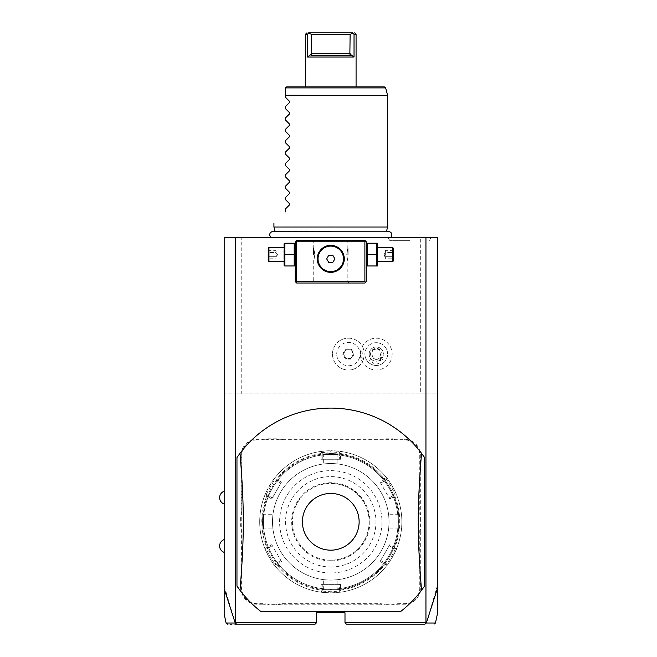 <?xml version="1.0" encoding="UTF-8"?>
<svg xmlns="http://www.w3.org/2000/svg" width="657" height="657" viewBox="0 0 657 657"><rect width="100%" height="100%" fill="white"/><g stroke="black" fill="none" stroke-linecap="round" stroke-linejoin="round"><path stroke-width="0.49" stroke-dasharray="3.29 2.46" d="M241.226 237.53L224.168 237.53L224.168 393.888L241.226 393.888L241.226 237.53L437.381 237.53L437.381 393.888L420.324 393.888L420.324 237.53M330.775 237.53L390.866 237.53L330.775 237.53M409.557 237.53L388.016 237.53L409.557 237.53M364.89 240.372L296.66 240.372L295.239 241.792L295.239 281.59L296.66 283.019L364.89 283.019L366.31 281.59L366.31 241.792L364.89 240.372M400.86 611.355A113.71 113.71 0 0 0 424.586 586.069L424.586 457.551M421.539 453.314A113.71 113.71 0 0 0 236.963 457.551L236.963 586.069M240.01 590.306A113.71 113.71 0 0 0 260.689 611.355M437.381 588.656L437.381 393.888L235.543 393.888L235.543 622.729L235.173 623.008L224.168 585.724L224.168 612.611L224.168 588.656M224.168 585.724L224.168 393.888L235.543 393.888M224.168 497.645L224.168 491.247L224.168 497.645M224.168 545.975L224.168 552.373L224.168 545.975M420.324 393.888L241.226 393.888M336.713 354.082A11.686 11.686 0 0 1 348.399 342.404A11.686 11.686 0 0 1 360.085 354.082A11.686 11.686 0 0 1 348.399 365.768A11.686 11.686 0 0 1 336.713 354.082M392.163 354.082A15.908 15.908 0 0 1 376.256 369.99A15.908 15.908 0 0 1 360.356 354.082A15.908 15.908 0 0 1 376.256 338.183A15.908 15.908 0 0 1 392.163 354.082M437.381 585.724L426.377 623.008L425.251 624.15L346.411 624.15L344.991 622.729L426.007 622.729L426.007 393.888M235.543 622.729L316.559 622.729L316.559 612.776L344.991 612.776L344.991 622.729M419.757 531.735L420.324 531.735A29.278 29.278 0 0 1 420.891 525.986L420.891 517.634A29.278 29.278 0 0 1 420.324 511.885L420.324 455.005A15.637 15.637 0 0 0 404.687 439.369L398.971 439.369A29.278 29.278 0 0 1 393.231 438.802L393.173 439.369A29.852 29.852 0 0 0 398.971 439.935L404.687 439.935A15.07 15.07 0 0 1 419.757 455.005L419.757 511.885A29.852 29.852 0 0 0 420.324 517.683L420.324 525.937A29.852 29.852 0 0 0 419.757 531.735L419.757 588.615A15.07 15.07 0 0 1 404.687 603.684L398.971 603.684A29.852 29.852 0 0 0 393.173 604.251L384.928 604.251A29.852 29.852 0 0 0 379.13 603.684L282.42 603.684A29.852 29.852 0 0 0 276.622 604.251L268.376 604.251A29.852 29.852 0 0 0 262.578 603.684L256.862 603.684A15.07 15.07 0 0 1 241.792 588.615L241.792 531.735A29.852 29.852 0 0 0 241.226 525.937L241.226 517.683A29.852 29.852 0 0 0 241.792 511.885L241.792 455.005A15.07 15.07 0 0 1 256.862 439.935L262.578 439.935A29.852 29.852 0 0 0 268.376 439.369L276.622 439.369A29.852 29.852 0 0 0 282.42 439.935L379.13 439.935A29.852 29.852 0 0 0 384.928 439.369L393.173 439.369M420.324 531.735L420.324 588.615A15.637 15.637 0 0 1 404.687 604.251L398.971 604.251A29.278 29.278 0 0 0 393.231 604.818L384.871 604.818L384.928 604.251M379.13 603.684L379.13 604.251A29.278 29.278 0 0 1 384.871 604.818M379.13 604.251L282.42 604.251A29.278 29.278 0 0 0 276.679 604.818L268.319 604.818L268.376 604.251M262.578 603.684L262.578 604.251A29.278 29.278 0 0 1 268.319 604.818M262.578 604.251L256.862 604.251A15.637 15.637 0 0 1 241.226 588.615L241.226 531.735A29.278 29.278 0 0 0 240.659 525.986L240.659 517.634L241.226 517.683M241.792 511.885L241.226 511.885A29.278 29.278 0 0 1 240.659 517.634M241.226 511.885L241.226 455.005A15.637 15.637 0 0 1 256.862 439.369L262.578 439.369A29.278 29.278 0 0 0 268.319 438.802L276.679 438.802L276.622 439.369M282.42 439.935L282.42 439.369A29.278 29.278 0 0 1 276.679 438.802M282.42 439.369L379.13 439.369A29.278 29.278 0 0 0 384.871 438.802L393.231 438.802M426.377 623.008C438.548 623.025 438.539 623.033 426.327 623.025L426.007 622.729M316.559 622.729L315.138 624.15L236.298 624.15L235.231 623.041M235.222 623.025C223.01 623.033 222.994 623.025 235.173 623.008M227.486 624.15L230.213 624.15M231.954 624.15L234.869 624.15M420.891 517.634L420.324 517.683M384.871 438.802L384.928 439.369M268.319 438.802L268.376 439.369M240.659 525.986L241.226 525.937M276.679 604.818L276.622 604.251M393.231 604.818L393.173 604.251M420.891 525.986L420.324 525.937M330.775 463.53A58.276 58.276 0 0 0 272.499 521.806A58.276 58.276 0 0 0 330.775 580.09A58.276 58.276 0 0 0 389.051 521.806A58.276 58.276 0 0 0 330.775 463.53A58.276 58.276 0 0 0 272.499 521.806A58.276 58.276 0 0 0 330.775 580.09A58.276 58.276 0 0 0 389.051 521.806A58.276 58.276 0 0 0 330.775 463.53A58.276 58.276 0 0 0 272.499 521.806A58.276 58.276 0 0 0 330.775 580.09A58.276 58.276 0 0 0 389.051 521.806A58.276 58.276 0 0 0 330.775 463.53A58.276 58.276 0 0 0 272.499 521.806A58.276 58.276 0 0 0 330.775 580.09A58.276 58.276 0 0 0 389.051 521.806A58.276 58.276 0 0 0 330.775 463.53C339.94 464.006 339.94 464.006 330.775 463.53C339.94 464.006 339.94 464.006 330.775 463.53C321.61 464.006 321.61 464.006 330.775 463.53C321.61 464.006 321.61 464.006 330.775 463.53M330.775 589.181A67.375 67.375 0 0 1 263.4 521.806A67.375 67.375 0 0 1 330.775 454.439A67.375 67.375 0 0 1 398.15 521.806A67.375 67.375 0 0 1 330.775 589.181A67.375 67.375 0 0 1 263.4 521.806A67.375 67.375 0 0 1 330.775 454.439A67.375 67.375 0 0 1 398.15 521.806A67.375 67.375 0 0 1 330.775 589.181M330.775 590.035A68.229 68.229 0 0 1 262.545 521.806A68.229 68.229 0 0 1 330.775 453.585C320.78 454.061 320.78 454.061 330.775 453.585C320.78 454.061 320.78 454.061 330.775 453.585C340.769 454.061 340.769 454.061 330.775 453.585C340.769 454.061 340.769 454.061 330.775 453.585A68.229 68.229 0 0 1 399.004 521.806A68.229 68.229 0 0 1 330.775 590.035A68.229 68.229 0 0 1 262.545 521.806A68.229 68.229 0 0 1 330.775 453.585A68.229 68.229 0 0 1 399.004 521.806A68.229 68.229 0 0 1 330.775 590.035C320.78 589.559 320.78 589.559 330.775 590.035C320.78 589.559 320.78 589.559 330.775 590.035C340.769 589.559 340.769 589.559 330.775 590.035C340.769 589.559 340.769 589.559 330.775 590.035A68.229 68.229 0 0 1 262.545 521.806A68.229 68.229 0 0 1 330.775 453.585A68.229 68.229 0 0 1 399.004 521.806A68.229 68.229 0 0 1 330.775 590.035L330.775 589.469C339.94 588.992 339.94 588.992 330.775 589.469C339.94 588.992 339.94 588.992 330.775 589.469C321.61 588.992 321.61 588.992 330.775 589.469C321.61 588.992 321.61 588.992 330.775 589.469L330.775 590.035M262.545 521.806C263.03 511.819 263.03 511.819 262.545 521.806C263.03 511.819 263.03 511.819 262.545 521.806C263.03 531.8 263.03 531.8 262.545 521.806C263.03 531.8 263.03 531.8 262.545 521.806L263.12 521.806C263.588 530.979 263.588 530.979 263.12 521.806C263.588 530.979 263.588 530.979 263.12 521.806C263.588 512.641 263.588 512.641 263.12 521.806C263.588 512.641 263.588 512.641 263.12 521.806L262.545 521.806M330.775 454.151C321.61 454.628 321.61 454.628 330.775 454.151C321.61 454.628 321.61 454.628 330.775 454.151C339.94 454.628 339.94 454.628 330.775 454.151C339.94 454.628 339.94 454.628 330.775 454.151L330.775 453.585L330.775 454.151M399.004 521.806C398.52 531.8 398.52 531.8 399.004 521.806C398.52 531.8 398.52 531.8 399.004 521.806C398.52 511.819 398.52 511.819 399.004 521.806C398.52 511.819 398.52 511.819 399.004 521.806L398.429 521.806C397.961 512.641 397.961 512.641 398.429 521.806C397.961 512.641 397.961 512.641 398.429 521.806C397.961 530.979 397.961 530.979 398.429 521.806C397.961 530.979 397.961 530.979 398.429 521.806L399.004 521.806M330.775 592.877A71.071 71.071 0 0 1 259.704 521.806A71.071 71.071 0 0 1 330.775 450.743L320.953 451.425L322.242 452.55L320.953 451.425A71.071 71.071 0 0 0 274.725 478.107C274.445 477.122 263.892 495.411 264.902 495.123L266.528 494.565L264.902 495.123A71.071 71.071 0 0 0 264.902 548.496C263.9 548.242 274.462 566.523 274.725 565.513A71.071 71.071 0 0 0 320.953 592.195L330.775 592.877L340.597 592.195A71.071 71.071 0 0 0 386.817 565.513C387.104 566.498 397.657 548.209 396.639 548.496L395.021 549.055L396.639 548.496A71.071 71.071 0 0 0 396.639 495.123C397.657 495.411 387.104 477.122 386.817 478.107A71.071 71.071 0 0 0 340.597 451.425L330.775 450.743A71.071 71.071 0 0 1 401.846 521.806A71.071 71.071 0 0 1 330.775 592.877L330.775 591.743L339.299 591.07L339.299 584.352L322.242 584.352L322.242 591.07L321.602 591.637L321.068 590.085A68.96 68.96 0 0 1 276.498 564.355L274.889 564.667L274.725 565.513L274.889 564.667M274.725 478.107L274.889 478.953L276.498 479.265A68.96 68.96 0 0 1 321.068 453.535L321.068 459.268L340.482 459.268L339.299 459.268L339.299 452.55L340.597 451.425L339.948 451.983L340.482 453.535A68.96 68.96 0 0 1 385.051 479.265L386.653 478.953L386.817 478.107A71.071 71.071 0 0 0 340.597 451.425L339.299 452.55L330.775 451.876L322.242 452.55L320.953 451.425A71.071 71.071 0 0 0 274.725 478.107L275.053 479.791C274.7 478.945 265.609 494.705 266.528 494.565L264.902 495.123A71.071 71.071 0 0 0 264.902 548.496L266.528 549.055C265.609 548.923 274.708 564.683 275.053 563.829L274.725 565.513A71.071 71.071 0 0 0 320.953 592.195L321.602 591.637M340.482 590.085L339.948 591.637L340.597 592.195A71.071 71.071 0 0 0 386.817 565.513L386.653 564.667L385.051 564.355A68.96 68.96 0 0 1 340.482 590.085L340.482 584.352L321.068 584.352L322.242 584.352L322.242 591.07L320.953 592.195L322.242 591.07L330.775 591.743M320.953 451.425L322.242 452.55L322.242 459.268L339.299 459.268L339.299 452.55L339.948 451.983M321.068 453.535L321.602 451.983M276.498 564.355L281.467 561.489L271.76 544.669L272.351 545.696L266.528 549.055L264.902 548.496L265.715 548.776L266.791 547.544A68.96 68.96 0 0 1 266.791 496.076L271.76 498.95L281.467 482.131L280.876 483.15L275.053 479.791L274.889 478.953M266.791 496.076L265.715 494.844M281.467 561.489L272.351 545.696L266.528 549.055L265.715 548.776M275.053 563.829L280.876 560.462L275.053 563.829L274.733 565.513M271.76 544.669L266.791 547.544M281.467 482.131L276.498 479.265M330.775 572.978A51.172 51.172 0 0 1 279.603 521.806A51.172 51.172 0 0 1 330.775 470.642A51.172 51.172 0 0 1 381.947 521.806A51.172 51.172 0 0 1 330.775 572.978M321.068 584.352L321.068 590.085M340.597 592.195L339.299 591.07L340.597 592.195L339.299 591.07L339.299 584.352L340.482 584.352M339.299 591.07L339.948 591.637M396.639 548.496L395.021 549.055L389.199 545.696L380.674 560.462L386.488 563.829C386.85 564.675 395.941 548.915 395.021 549.055L396.639 548.496A71.071 71.071 0 0 0 396.639 495.123L395.834 494.844L394.758 496.076A68.96 68.96 0 0 1 394.758 547.544L389.79 544.669L380.083 561.489L380.674 560.462L386.488 563.829L386.817 565.513L386.653 564.667M394.758 547.544L395.834 548.776M385.051 479.265L380.083 482.131L389.79 498.95L389.199 497.924L395.021 494.565L395.834 494.844M380.083 482.131L389.199 497.924L395.021 494.565C395.941 494.705 386.85 478.945 386.488 479.791L386.653 478.953M386.817 478.107L386.488 479.791L380.674 483.15L386.488 479.791L386.817 478.107L386.488 479.791M389.79 498.95L394.758 496.076M380.083 561.489L385.051 564.355M340.482 459.268L340.482 453.535M322.242 452.55L322.242 459.268L321.068 459.268M330.775 560.191A38.377 38.377 0 0 1 292.398 521.806A38.377 38.377 0 0 1 330.775 483.429A38.377 38.377 0 0 1 369.152 521.806A38.377 38.377 0 0 1 330.775 560.191A38.377 38.377 0 0 1 292.398 521.806A38.377 38.377 0 0 1 330.775 483.429A38.377 38.377 0 0 1 369.152 521.806A38.377 38.377 0 0 1 330.775 560.191A38.377 38.377 0 0 0 369.152 521.806A38.377 38.377 0 0 0 330.775 483.429M330.775 567.007A45.202 45.202 0 0 0 375.976 521.806A45.202 45.202 0 0 0 330.775 476.612A45.202 45.202 0 0 0 285.573 521.806A45.202 45.202 0 0 0 330.775 567.007M395.021 549.055L389.199 545.696L389.79 544.669M264.902 495.123L266.528 494.565L272.351 497.924L280.876 483.15L275.053 479.791L274.733 478.107M266.528 494.565L272.351 497.924L271.76 498.95M330.775 580.09C321.61 579.614 321.61 579.614 330.775 580.09C321.61 579.614 321.61 579.614 330.775 580.09C339.94 579.614 339.94 579.614 330.775 580.09C339.94 579.614 339.94 579.614 330.775 580.09M389.051 521.806C388.583 530.979 388.583 530.979 389.051 521.806C388.583 530.979 388.583 530.979 389.051 521.806C388.583 512.641 388.583 512.641 389.051 521.806C388.583 512.641 388.583 512.641 389.051 521.806M272.499 521.806C272.967 512.641 272.967 512.641 272.499 521.806C272.967 512.641 272.967 512.641 272.499 521.806C272.967 530.979 272.967 530.979 272.499 521.806C272.967 530.979 272.967 530.979 272.499 521.806M360.537 354.082C360.307 352.234 361.325 350.649 363.6 349.343L363.608 349.376A15.916 15.916 0 0 0 332.483 354.082A15.916 15.916 0 0 0 363.6 358.829C361.309 357.482 360.291 355.897 360.537 354.082M363.608 358.796A15.916 15.916 0 0 1 339.102 367.008A15.916 15.916 0 0 1 339.102 341.164A15.916 15.916 0 0 1 363.608 349.376A13.501 13.501 0 0 0 363.608 358.796L363.6 358.829M381.183 356.932L383.778 362.615A11.374 11.374 0 0 0 387.63 354.082A11.374 11.374 0 0 1 376.256 365.456A11.374 11.374 0 0 1 364.89 354.082A11.374 11.374 0 0 0 368.741 362.615L371.336 356.932A5.683 5.683 0 0 1 379.91 349.729A5.683 5.683 0 0 1 381.183 356.932L371.336 356.932M387.63 354.082A11.374 11.374 0 0 0 376.256 342.716A11.374 11.374 0 0 0 364.89 354.082A11.374 11.374 0 0 1 376.256 342.716A11.374 11.374 0 0 1 387.63 354.082M354.172 354.082L351.29 359.083L345.508 359.083L342.625 354.082L345.508 349.081L351.29 349.081L354.172 354.082L353.441 354.082L350.92 358.451L345.878 358.451L343.356 354.082L345.878 349.721L350.92 349.721L353.441 354.082L350.92 358.451L345.878 358.451L343.356 354.082L345.878 349.721L350.92 349.721L353.441 354.082M351.29 349.081L350.92 349.721M345.508 349.081L345.878 349.721M342.625 354.082L343.356 354.082M345.508 359.083L345.878 358.451M351.29 359.083L350.92 358.451M383.778 362.615C378.769 366.475 373.751 366.475 368.741 362.615M376.256 363.962A4.262 3.014 0 0 0 380.526 360.948A4.262 3.014 0 0 0 376.256 357.934A4.262 3.014 0 0 0 371.993 360.948A4.262 3.014 0 0 0 376.256 363.962M379.943 350.378A4.262 3.014 0 0 0 376.256 348.883L379.943 350.378L380.526 354.082C380.05 357.654 378.629 359.428 376.256 359.404C373.882 359.428 372.462 357.654 371.993 354.082L371.993 360.948M380.526 360.948L380.526 354.082M372.576 350.378L376.256 348.883A4.262 3.014 0 0 0 372.576 350.378L371.993 354.082M369.152 354.082A7.104 7.104 0 0 1 376.256 346.978A7.104 7.104 0 0 1 383.368 354.082A7.104 7.104 0 0 1 376.256 361.194A7.104 7.104 0 0 1 369.152 354.082A7.104 7.104 0 0 1 376.256 346.978A7.104 7.104 0 0 1 383.368 354.082A7.104 7.104 0 0 1 376.256 361.194A7.104 7.104 0 0 1 369.152 354.082M330.775 240.372L349.253 240.372L330.775 240.372M366.31 254.588L366.31 265.157L366.31 254.588M330.775 283.019L312.297 283.019L330.775 283.019M295.239 254.588L295.239 265.157L295.239 254.588M328.919 245.48L328.295 245.578M327.055 245.874L326.439 246.063M325.207 246.547L324.591 246.843M323.384 247.549L322.784 247.96M322.209 248.412L321.643 248.904M321.092 249.438L320.567 250.013M319.203 251.886L318.842 252.534M318.514 253.191L318.243 253.824M318.013 254.448L317.816 255.056M317.807 255.088L317.569 256.016M317.536 256.205L317.438 256.747M317.364 257.289L317.315 257.741M317.315 257.815L317.282 258.332M317.274 258.85L317.315 259.893M317.438 260.952L317.536 261.502M317.66 262.069L318.202 263.786M318.243 263.876L318.514 264.516M318.842 265.165L319.203 265.814M319.622 266.463L320.074 267.095M320.567 267.695L321.092 268.261M321.643 268.795L322.209 269.288M322.784 269.74L323.384 270.15M324.591 270.856L325.207 271.152M326.439 271.637L327.055 271.834M328.295 272.129L328.919 272.228M332.631 272.228L333.255 272.129M334.495 271.834L335.111 271.637M336.343 271.152L336.959 270.856M338.166 270.15L338.757 269.74M339.341 269.288L339.907 268.795M340.457 268.261L340.983 267.695M342.338 265.814L342.708 265.165M343.036 264.516L343.307 263.876M343.537 263.252L343.972 261.691M344.013 261.502L344.112 260.952M344.186 260.418L344.235 259.958M344.235 259.885L344.268 259.367M344.276 258.85L344.235 257.815M344.112 256.747L344.013 256.197M343.89 255.639L343.34 253.922M343.307 253.824L343.028 253.183M342.708 252.534L342.338 251.886M341.927 251.237L341.476 250.613M340.983 250.013L340.457 249.438M339.907 248.904L339.341 248.412M338.757 247.96L338.166 247.549M336.959 246.843L336.343 246.547M335.111 246.063L334.495 245.874M333.255 245.578L332.631 245.48M330.775 281.59L347.832 281.59L330.775 281.59M330.775 245.348C337.287 244.158 345.401 253.454 344.276 258.85C345.401 264.245 337.287 273.55 330.775 272.351C324.262 273.55 316.14 264.245 317.274 258.85C316.14 253.454 324.262 244.149 330.775 245.348A13.501 13.501 0 0 0 317.274 258.85A13.501 13.501 0 0 0 330.775 272.351A13.501 13.501 0 0 0 344.276 258.85A13.501 13.501 0 0 0 330.775 245.348M330.775 241.792L347.832 241.792L330.775 241.792M346.748 254.588C347.931 246.892 347.931 246.892 346.748 254.588C347.931 246.892 347.931 246.892 346.748 254.588C347.931 262.283 347.931 262.283 346.748 254.588C347.931 262.283 347.931 262.283 346.748 254.588M314.793 254.588C313.619 246.892 313.619 246.892 314.793 254.588C313.619 246.892 313.619 246.892 314.793 254.588C313.619 262.283 313.619 262.283 314.793 254.588C313.619 262.283 313.619 262.283 314.793 254.588M330.775 271.587A12.738 12.738 0 0 0 343.512 258.85A12.738 12.738 0 0 0 330.775 246.112A12.738 12.738 0 0 0 318.037 258.85A12.738 12.738 0 0 0 330.775 271.587M328.722 262.406L332.828 262.406L334.881 258.85L332.828 255.302L328.722 255.302L326.669 258.85L328.722 262.406M313.43 254.588L313.43 248.617L313.43 254.588M313.718 254.588L313.718 248.904L313.718 254.588M348.111 254.588L348.111 248.617L348.111 254.588M347.832 254.588L347.832 248.904L347.832 254.588M294.205 265.962L284.9 265.962L284.9 254.588L294.205 254.588L294.205 265.962M284.9 254.588L284.9 243.213L294.205 243.213L294.205 254.588M283.865 244.018L283.865 265.157M283.865 254.588L283.865 261.691L283.865 254.588M268.943 247.484L268.943 261.691M268.237 260.985L268.237 248.19M268.237 252.066L268.237 259.63L268.237 249.545L268.237 252.066L268.959 252.485L268.959 256.69L268.959 250.383L268.959 252.485L268.237 252.066M268.237 257.109L268.959 256.69L268.959 258.792L268.959 256.69L268.237 257.109M268.237 249.545L268.959 250.383L275.907 250.383L277.443 254.588L275.907 258.792L275.907 256.69L268.959 256.69L275.907 256.69L277.443 254.588L275.907 252.485L268.959 252.485L275.907 252.485L275.907 250.383L275.907 252.485L277.443 254.588L275.907 256.69L275.907 252.485L275.907 258.792L268.959 258.792L268.237 259.63M376.65 254.588L376.65 265.962L367.345 265.962L367.345 243.213L376.65 243.213L376.65 254.588L367.345 254.588M377.676 265.157L377.676 244.018M377.676 254.588L377.676 261.691L377.676 254.588M392.607 261.691L392.607 247.484M393.313 248.19L393.313 260.985M393.313 252.066L393.313 259.63L393.313 249.545L393.313 252.066L392.59 252.485L392.59 256.69L392.59 250.383L392.59 252.485L393.313 252.066M393.313 257.109L392.59 256.69L392.59 258.792L392.59 256.69L393.313 257.109M393.313 249.545L392.59 250.383L385.643 250.383L384.107 254.588L385.643 258.792L385.643 256.69L392.59 256.69L385.643 256.69L384.107 254.588L385.643 252.485L392.59 252.485L385.643 252.485L385.643 250.383L385.643 252.485L384.107 254.588L385.643 256.69L385.643 252.485L385.643 258.792L392.59 258.792L393.313 259.63M330.775 231.691L275.168 231.691L330.775 231.691M387.63 227.01L273.92 227.01M285.286 211.948L285.286 209.107M289.523 204.877L289.523 203.67M285.286 199.432L285.286 197.732M289.523 193.503L289.523 192.296M285.286 188.066L285.286 186.366M289.523 182.129L289.523 180.921M285.286 176.692L285.286 174.992M289.523 170.763L289.523 169.555M285.286 165.318L285.286 163.626M289.523 159.388L289.523 158.181M285.286 153.952L285.286 152.252M289.523 148.014L289.523 146.815M285.286 142.577L285.286 140.877M289.523 136.648L289.523 135.441M285.286 131.203L285.286 129.511M289.523 125.273L289.523 124.066M285.286 119.837L285.286 118.137M289.523 113.907L289.523 112.7M285.286 108.462L285.286 106.763M289.523 102.533L289.523 101.326M285.286 97.096L285.286 95.577L387.63 95.577M285.286 88.284L285.286 95.577M384.255 86.864L286.715 86.864L285.335 87.915L385.626 87.915M305.472 86.864L356.078 86.864L305.472 86.864M306.474 34.271L306.047 34.271M308.774 33.31L307.509 34.271L307.509 57.011L311.689 53.981L311.418 34.271L308.774 33.31L309.069 32.85L352.481 32.85L354.468 34.271M352.776 33.31L350.132 34.271L349.861 53.981L354.033 57.011L307.509 57.011M350.37 55.59L311.18 55.59M350.132 34.271L311.418 34.271M409.557 240.372L389.658 240.372L409.557 240.372M419.757 511.885L420.324 511.885M419.757 455.005L420.324 455.005M404.687 439.935L404.687 439.369M398.971 439.935L398.971 439.369M379.13 439.935L379.13 439.369M262.578 439.935L262.578 439.369M256.862 439.935L256.862 439.369M241.792 455.005L241.226 455.005M241.792 531.735L241.226 531.735M241.792 588.615L241.226 588.615M256.862 603.684L256.862 604.251M282.42 603.684L282.42 604.251M398.971 603.684L398.971 604.251M404.687 603.684L404.687 604.251M419.757 588.615L420.324 588.615M330.775 450.743L330.775 451.876M330.775 560.897A39.092 39.092 0 0 1 291.683 521.806A39.092 39.092 0 0 1 330.775 482.723A39.092 39.092 0 0 1 369.866 521.806A39.092 39.092 0 0 1 330.775 560.897M387.581 95.208L285.286 95.208M350.132 53.316L311.418 53.316M323.03 454.02L323.671 454.587L323.671 463.965M338.511 454.02L337.879 454.587L337.879 463.965M338.511 589.6L337.879 589.033L337.879 579.655M323.03 589.6L323.671 589.033L323.671 579.655M398.561 514.07L397.994 514.702L388.615 514.702M398.561 529.55L397.994 528.918L388.615 528.918M262.989 529.55L263.556 528.918L272.934 528.918M262.989 514.07L263.556 514.702L272.934 514.702M349.253 283.019L347.832 281.59L347.832 260.271M347.832 248.904L347.832 241.792L349.253 240.372M313.718 260.271L313.718 281.59L312.297 283.019M313.718 248.904L313.718 241.792L312.297 240.372M275.045 231.223L275.168 231.691L273.361 231.223L388.18 231.223L386.373 231.691L386.505 231.223M389.658 240.372L388.016 237.53M429.456 240.372L431.099 237.53"/><path stroke-width="0.99" d="M227.486 624.15L226.098 623.025L224.168 613.966L224.168 237.53L437.381 237.53L437.381 613.966L435.451 623.025L434.063 624.15M425.95 237.53L425.95 622.729L426.327 623.025L437.381 588.656M224.168 588.656L235.222 623.025L236.619 624.15L315.138 624.15L316.559 622.729L235.592 622.729L235.592 237.53M425.95 622.729L344.991 622.729L344.991 612.776L316.559 612.776L316.559 622.729M260.689 611.355L400.86 611.355A113.71 113.71 0 0 0 421.539 590.306L424.586 586.069L424.586 457.551A113.71 113.71 0 0 0 240.01 453.314L236.963 457.551L236.963 586.069A113.71 113.71 0 0 0 260.689 611.355L400.86 611.355M235.477 623.156L235.592 622.729M344.991 622.729L346.411 624.15L424.931 624.15L426.064 623.156M235.222 623.025C223.01 623.033 222.994 623.025 235.173 623.008M236.619 624.15L234.869 624.15M230.213 624.15L231.954 624.15M426.377 623.008C438.548 623.025 438.539 623.033 426.327 623.025M365.596 241.086L364.89 240.372L296.66 240.372L295.239 241.792L295.239 281.59L296.66 283.019L364.89 283.019L366.31 281.59L366.31 241.792L365.596 241.086L364.89 241.792L296.66 241.792L295.954 241.086M296.66 241.792L296.66 281.59L364.89 281.59L364.89 241.792M364.89 281.59L365.596 282.305M328.919 272.228L330.775 272.351A13.501 13.501 0 0 1 317.274 258.85A13.501 13.501 0 0 1 330.775 245.348A13.501 13.501 0 0 1 344.276 258.85A13.501 13.501 0 0 1 330.775 272.351L332.631 272.228M296.66 281.59L295.954 282.305M332.631 245.48L328.919 245.48M328.295 245.578L327.055 245.874M326.439 246.063L326.02 246.211M325.823 246.293L325.207 246.547M324.591 246.843L323.384 247.549M322.784 247.96L322.209 248.412M321.643 248.904L321.092 249.438M320.567 250.013L319.203 251.886M318.842 252.534L318.514 253.191M318.243 253.824L318.013 254.448M317.438 256.747L317.364 257.289M317.282 258.332L317.274 258.85M317.315 259.893L317.438 260.952M317.536 261.502L317.66 262.069M318.514 264.516L318.842 265.165M319.203 265.814L319.622 266.463M320.074 267.095L320.567 267.695M321.092 268.261L321.643 268.795M322.209 269.288L322.784 269.74M323.384 270.15L324.591 270.856M325.207 271.152L325.823 271.415M326.028 271.497L326.439 271.637M327.055 271.834L328.295 272.129M333.255 272.129L334.495 271.834M335.111 271.637L335.538 271.489M335.727 271.415L336.343 271.152M336.959 270.856L338.166 270.15M338.757 269.74L339.341 269.288M339.907 268.795L340.457 268.261M340.983 267.695L341.722 266.75M341.927 266.463L342.338 265.814M342.708 265.165L343.036 264.516M343.307 263.876L343.537 263.252M344.112 260.952L344.186 260.418M344.268 259.367L344.276 258.85M344.235 257.815L344.112 256.747M344.013 256.197L343.89 255.639M343.028 253.183L342.708 252.534M342.338 251.886L341.927 251.237M341.476 250.613L340.983 250.013M340.457 249.438L339.907 248.904M339.341 248.412L338.757 247.96M338.166 247.549L336.959 246.843M336.343 246.547L335.727 246.293M335.538 246.219L335.111 246.063M334.495 245.874L333.255 245.578M330.775 246.112A12.738 12.738 0 0 1 343.512 258.85A12.738 12.738 0 0 1 330.775 271.587A12.738 12.738 0 0 1 318.037 258.85A12.738 12.738 0 0 1 330.775 246.112M328.722 262.406L332.828 262.406L334.881 258.85L332.828 255.302L328.722 255.302L326.669 258.85L328.722 262.406M284.9 254.588L284.9 265.962L294.205 265.962L294.205 243.213L284.9 243.213L284.9 254.588L294.205 254.588M284.194 265.962L284.194 243.213M283.865 261.691L268.943 261.691L268.943 247.484L283.865 247.484M268.943 247.484L268.237 248.19L268.237 260.985L268.943 261.691M367.345 265.962L376.65 265.962L376.65 254.588L367.345 254.588L367.345 265.962M376.65 254.588L376.65 243.213L367.345 243.213L367.345 254.588M377.356 243.213L377.356 265.962M377.676 247.484L392.607 247.484L392.607 261.691L377.676 261.691M392.607 261.691L393.313 260.985L393.313 248.19L392.607 247.484M236.963 586.069L240.01 590.306C244.396 536.449 244.396 507.171 240.01 453.314M424.586 457.551L421.539 453.314C417.154 507.171 417.154 536.449 421.539 590.306M330.775 550.172A28.366 28.366 0 0 0 359.133 521.806A28.366 28.366 0 0 0 330.775 493.448A28.366 28.366 0 0 0 302.409 521.806A28.366 28.366 0 0 0 330.775 550.172M275.045 231.223L273.92 227.01L387.63 227.01L387.63 95.577L285.286 95.577L285.286 88.284M285.286 97.096L289.523 101.326L285.286 97.096L285.286 95.577M289.523 101.326L289.523 102.533L285.286 106.763L289.523 102.533M285.286 108.462L289.523 112.7L285.286 108.462L285.286 106.763M289.523 112.7L289.523 113.907L285.286 118.137L289.523 113.907M285.286 119.837L289.523 124.066L285.286 119.837L285.286 118.137M289.523 124.066L289.523 125.273L285.286 129.511L289.523 125.273M285.286 131.203L289.523 135.441L285.286 131.203L285.286 129.511M289.523 135.441L289.523 136.648L285.286 140.877L289.523 136.648M285.286 142.577L289.523 146.815L285.286 142.577L285.286 140.877M289.523 146.815L289.523 148.014L285.286 152.252L289.523 148.014M285.286 153.952L289.523 158.181L285.286 153.952L285.286 152.252M289.523 158.181L289.523 159.388L285.286 163.626L289.523 159.388M285.286 165.318L289.523 169.555L285.286 165.318L285.286 163.626M289.523 169.555L289.523 170.763L285.286 174.992L289.523 170.763M285.286 176.692L289.523 180.921L285.286 176.692L285.286 174.992M289.523 180.921L289.523 182.129L285.286 186.366L289.523 182.129M285.286 188.066L289.523 192.296L285.286 188.066L285.286 186.366M289.523 192.296L289.523 193.503L285.286 197.732L289.523 193.503M285.286 199.432L289.523 203.67L285.286 199.432L285.286 197.732M289.523 203.67L289.523 204.877L285.286 209.107L289.523 204.877M285.286 211.948C269.896 227.338 269.896 227.338 285.286 211.948C269.896 227.338 269.896 227.338 285.286 211.948L285.286 209.107M285.335 87.915L286.715 86.864L384.255 86.864L385.626 87.915L285.335 87.915M306.893 32.85L305.472 34.271L305.472 86.864M354.657 32.85L356.078 34.271L354.033 34.271L354.033 57.011L354.033 34.271L352.776 33.31L350.132 34.271L311.418 34.271L311.689 53.981L311.18 55.59L311.689 53.981L307.509 57.011L307.509 34.271L307.09 34.271M356.078 34.271L356.078 86.864M307.509 57.011L354.033 57.011L349.861 53.981L350.37 55.59L349.861 53.981L350.132 34.271M305.472 34.271L307.509 34.271L308.618 32.85M309.069 32.85C306.178 32.85 306.178 32.85 309.069 32.85L352.481 32.85C355.371 32.85 355.371 32.85 352.481 32.85C355.371 32.85 355.371 32.85 352.481 32.85L352.776 33.31M311.418 34.271L308.774 33.31M311.18 55.59L350.37 55.59M285.286 95.208L387.63 95.577M311.418 53.316L350.132 53.316M224.168 491.247A6.775 6.775 0 0 0 224.168 504.042M224.168 539.578A6.775 6.775 0 0 0 224.168 552.373M295.239 265.157L294.919 265.962M295.239 244.018L294.919 243.213M366.31 265.157L366.631 265.962M366.31 244.018L366.631 243.213M270.684 237.53C268.844 234.27 269.731 232.159 273.361 231.223L388.18 231.223C391.818 232.159 392.705 234.27 390.866 237.53M386.505 231.223L387.63 227.01M273.92 227.01L273.92 223.314M385.626 87.915L387.581 95.208"/></g></svg>
